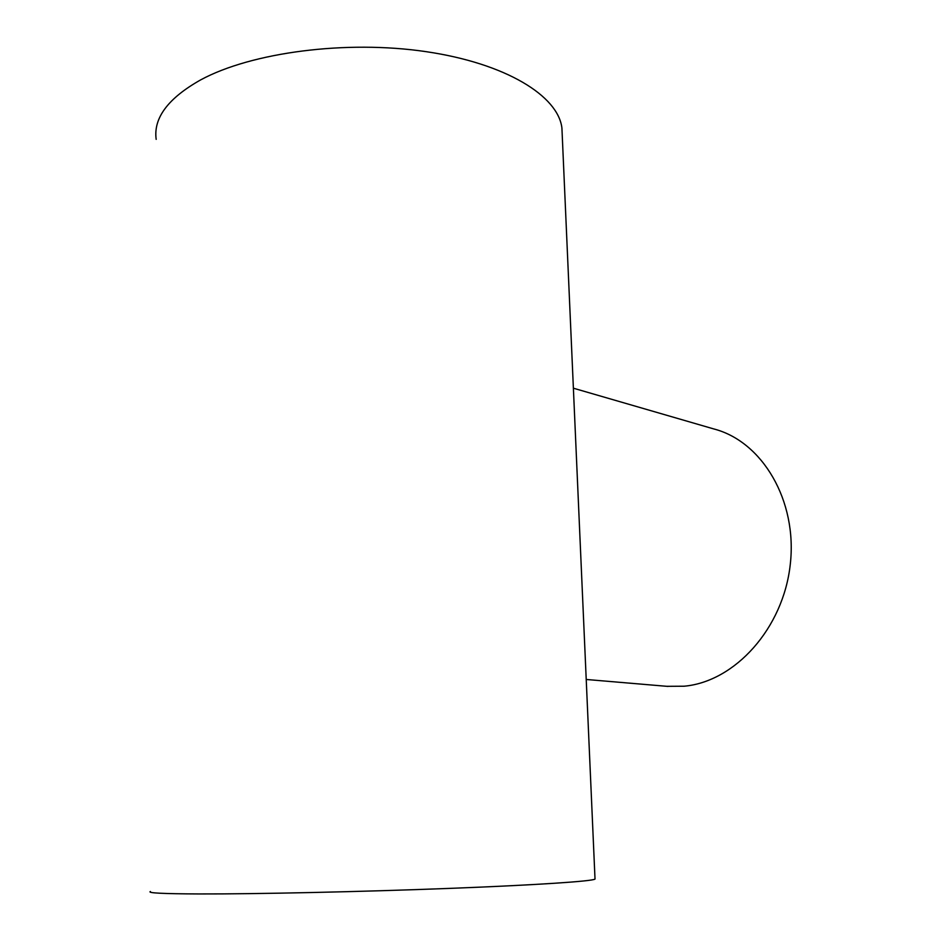 <?xml version="1.0" encoding="UTF-8"?>
<svg xmlns="http://www.w3.org/2000/svg" width="941" height="941" viewBox="0 0 941 941"><rect width="100%" height="100%" fill="white"/><g stroke="black" fill="none" stroke-linecap="round" stroke-linejoin="round"><path stroke-width="1.41" d="M573.387 388.198L713.878 428.967C762.163 441.388 797.639 500.565 790.264 564.471C783.312 628.412 734.874 681.696 684.154 686.212L666.851 686.318M156.171 139.362C153.265 118.06 168.074 98.252 200.609 79.914C251.447 52.32 346.417 39.828 426.179 51.673C506.117 63.435 558.178 96.017 561.918 128.035L562.212 134.728M150.419 891.503C146.972 892.985 163.158 893.797 198.986 893.95C255.023 894.115 360.826 891.809 448.798 888.422C536.97 885.034 592.63 881.235 595.018 879.082L595.006 878.647M576.939 468.783L578.797 511.045M667.992 686.412L586.219 679.473M561.918 128.035L595.018 879.082"/></g></svg>
